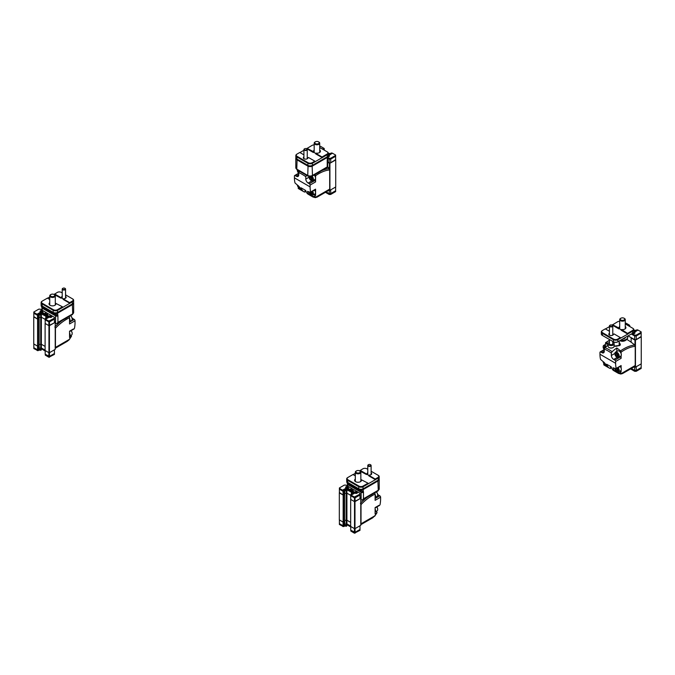<?xml version="1.0" encoding="UTF-8"?>
<svg xmlns="http://www.w3.org/2000/svg" width="675" height="675" viewBox="0 0 675 675"><rect width="100%" height="100%" fill="white"/><g stroke="black" fill="none" stroke-linecap="round" stroke-linejoin="round"><path stroke-width="1.01" d="M606.023 346.79A2.717 1.569 -120 0 0 605.053 345.929A2.717 1.569 -120 0 0 603.138 347.034A2.717 1.569 -120 0 0 604.268 349.709M604.901 346.891L603.897 347.473L604.479 346.646L605.5 347.245M603.897 347.473L604.336 348.604M606.386 346.494A3.046 1.755 -120 0 0 605.289 345.516A3.046 1.755 -120 0 0 603.771 345.364A3.046 1.755 -120 0 0 603.138 346.764A3.046 1.755 -120 0 0 603.138 346.899M608.057 344.79A3.046 1.755 -120 0 0 605.88 344.149L603.771 345.364M604.927 346.908L605.171 347.532A1.417 0.818 -120 0 1 605.07 346.992M616.444 352.544A2.717 1.569 -120 0 0 614.891 353.818A2.717 1.569 -120 0 0 616.807 357.142A2.717 1.569 -120 0 0 618.713 355.818A2.717 1.569 -120 0 0 616.444 352.544M615.667 354.518L616.047 353.481L617.186 353.886L617.946 355.328L617.566 356.375L616.427 355.97L615.667 354.518L616.764 353.734M616.925 357.202A3.046 1.755 -120 0 0 617.043 357.277A3.046 1.755 -120 0 0 617.448 357.472A3.046 1.755 -120 0 0 618.562 357.429A3.046 1.755 -120 0 0 618.941 354.721A3.046 1.755 -120 0 0 616.638 352.114A3.046 1.755 -120 0 0 615.516 352.156A3.046 1.755 -120 0 0 614.891 353.548A3.046 1.755 -120 0 0 614.891 353.692M618.562 357.429L620.679 356.206A3.046 1.755 -120 0 0 620.679 352.688A3.046 1.755 -120 0 0 617.633 350.933L615.516 352.156M617.448 355.379L617.87 355.531A1.417 0.818 -120 0 1 617.068 354.662L617.448 355.379L616.427 355.97M616.688 353.936L617.068 354.662A1.417 0.818 -120 0 1 616.823 353.751M620.738 318.33A2.767 1.603 0 0 0 620.528 318.44L620.528 318.44A2.767 1.603 0 0 0 619.709 319.579A2.767 1.603 0 0 0 622.485 321.173A2.767 1.603 0 0 0 625.252 319.579A2.767 1.603 0 0 0 624.442 318.44A2.767 1.603 0 0 0 624.223 318.33M620.528 318.44L620.916 318.22A2.219 1.282 180 0 1 624.046 318.22A2.219 1.282 180 0 1 624.046 320.026A2.219 1.282 180 0 1 620.916 320.026A2.219 1.282 180 0 1 620.916 318.22L620.528 318.44M627.733 337.39A5.265 3.038 180 0 1 627.742 337.559A5.265 3.038 180 0 1 627.404 338.639A5.265 3.038 180 0 1 620.367 340.343M627.472 336.243A5.265 3.038 180 0 1 627.742 337.213A5.265 3.038 180 0 1 620.798 340.09M620.468 373.925A1.105 0.861 -89 0 0 621.608 373.368A9.973 5.754 -60 0 1 619.616 372.752L617.819 372.887L614.09 370.33L613.018 367.748L615.634 368.719L616.208 368.39A26.958 15.567 120 0 1 615.634 363.293L599.965 354.248A26.958 15.567 120 0 0 600.539 359.345L602.708 361.26C604.977 363.082 606.125 364.584 606.167 365.757L606.083 365.858M617.819 372.887A11.078 6.396 120 0 0 618.519 373.41L620.806 374.026L622.595 373.545L621.608 373.368L635.217 365.512L635.217 346.317L634.618 345.026A39.867 23.018 -120 0 0 633.673 344.208L633.42 343.997A39.867 23.018 -120 0 0 626.788 339.415M619.616 372.752L621.118 371.891L619.852 371.157M619.852 356.687L620.333 356.965A1.105 0.641 60 0 1 621.118 358.315L621.118 355.733M621.118 353.666L621.118 352.131A40.466 23.363 -60 0 1 635.217 346.317M611.322 353.067L612.107 351.709A41.318 23.861 -120 0 0 605.053 347.633L604.268 349A40.213 23.22 60 0 1 611.322 353.067L611.322 355.489A3.324 1.915 -120 0 0 613.676 359.446L614.849 360.129A1.105 0.641 60 0 1 615.634 361.488L615.634 363.293M616.123 368.812L620.89 366.061A1.105 0.641 60 0 0 621.118 365.555L621.118 368.137M621.118 371.891L621.118 370.212M610.571 366.5L610.571 368.499A11.078 6.396 -60 0 1 609.196 368.027A11.078 6.396 -60 0 1 607.854 366.736L604.412 365.268A11.078 6.396 -60 0 1 603.72 364.745L603.948 363.707M599.965 354.248L599.965 352.434A1.105 0.641 60 0 1 600.193 351.928A1.105 0.641 60 0 1 600.75 351.987L601.923 352.662A3.324 1.915 -120 0 0 603.585 352.831A3.324 1.915 -120 0 0 604.268 351.456L604.268 349M609.449 340.208L605.602 342.63L605.45 344.393M614.891 353.43L611.322 355.489L614.891 353.43M612.107 351.709A42.491 24.528 -60 0 1 616.807 347.979L616.807 351.405M622.595 373.545L634.762 366.525A2.219 1.282 -120 0 0 635.217 365.512M607.854 366.736A26.958 15.567 -60 0 1 606.606 364.205L611.145 366.829A26.958 15.567 120 0 0 612.402 369.352A11.078 6.396 120 0 0 613.735 370.651L618.519 373.41M615.634 368.719L621.118 365.555M608.057 345.153A42.491 24.528 120 0 0 605.053 347.633M608.057 344.63A3.324 1.915 -120 0 0 607.357 344.098L606.184 343.423A1.105 0.641 60 0 1 605.551 342.672L605.998 342.579A41.538 23.979 -60 0 1 609.179 340.546A41.538 23.979 -60 0 1 609.449 340.394M605.551 342.672L605.998 342.579A42.542 24.562 60 0 1 608.175 343.313M616.807 347.979A42.55 24.57 60 0 1 620.519 350.907L621.118 352.131M634.618 345.026A41.538 23.979 120 0 0 620.519 350.907M603.138 361.53A2.717 1.569 -120 0 0 605.053 364.829A2.717 1.569 -120 0 0 606.049 365.082M604.032 362.289L605.441 363.994M605.171 364.897A3.046 1.755 -120 0 0 605.289 364.964A3.046 1.755 -120 0 0 606.108 365.251M614.891 368.288L614.891 368.288A2.717 1.569 -120 0 0 616.807 371.613A2.717 1.569 -120 0 0 618.671 370.988A2.717 1.569 -120 0 0 617.667 367.917M615.667 368.997L616.427 370.448L617.566 370.845L617.946 369.807L617.017 368.297M616.925 371.68A3.046 1.755 -120 0 0 617.043 371.756A3.046 1.755 -120 0 0 617.448 371.942A3.046 1.755 -120 0 0 618.562 371.9A3.046 1.755 -120 0 0 618.081 367.681M618.562 371.9L620.679 370.685A3.046 1.755 -120 0 0 620.198 366.466M616.722 368.466L617.87 370.01M617.448 369.858L616.427 370.448M616.832 368.407A1.417 0.818 -120 0 0 617.068 369.132A1.417 0.818 -120 0 0 617.878 370.001M610.065 325.232A1.662 0.962 -0 0 0 609.93 325.299L609.93 325.299A1.662 0.962 -0 0 0 609.449 325.974A1.662 0.962 -0 0 0 611.111 326.936A1.662 0.962 -0 0 0 612.773 325.974A1.662 0.962 -0 0 0 612.284 325.299A1.662 0.962 -0 0 0 612.149 325.232M609.93 325.299L610.166 325.164A1.333 0.768 180 0 1 612.048 325.164A1.333 0.768 180 0 1 612.048 326.244A1.333 0.768 180 0 1 610.166 326.244A1.333 0.768 180 0 1 610.166 325.164L609.93 325.299M613.136 347.549A2.717 1.569 180 0 1 613.027 347.617A2.717 1.569 180 0 1 609.188 347.617A2.717 1.569 180 0 1 609.078 347.549M612.773 342.326A3.046 1.755 180 0 1 614.157 343.794L614.157 346.241A3.046 1.755 180 0 1 613.263 347.482L613.263 347.482A3.046 1.755 180 0 1 608.951 347.482A3.046 1.755 180 0 1 608.057 346.241L608.057 343.794A3.046 1.755 180 0 1 608.951 342.554A3.046 1.755 180 0 1 609.449 342.326M614.157 343.794A3.046 1.755 180 0 1 611.111 345.558A3.046 1.755 180 0 1 608.057 343.794M612.833 342.343L613.592 341.896A2.877 1.662 0 0 0 617.667 341.896L617.979 341.719A3.324 1.915 180 0 1 613.28 341.719L602.311 335.382A3.324 1.915 180 0 1 601.341 334.032L601.341 331.948A3.324 1.915 0 0 0 602.311 333.307L613.28 339.635A3.324 1.915 0 0 0 617.979 339.635L620.646 338.099L620.333 337.559L617.667 339.095A2.877 1.662 180 0 1 613.592 339.095L602.623 332.758A2.877 1.662 180 0 1 602.623 330.413L605.289 328.868L609.449 331.273M602.311 335.382L602.623 332.758M633.842 329.687A3.324 1.915 0 0 0 632.872 328.328L632.551 328.151A2.877 1.662 180 0 1 632.551 330.497L627.539 333.399L627.851 333.939L632.872 331.045A3.324 1.915 0 0 0 633.842 329.687L633.842 331.771A3.324 1.915 180 0 1 632.872 333.121L632.551 333.307A2.877 1.662 0 0 0 632.559 333.307L617.667 341.896M619.709 326.455A3.434 1.983 0 0 0 619.186 328.177L619.557 328.497A2.995 1.73 0 0 0 620.376 329.375A2.995 1.73 0 0 0 621.219 329.721L621.194 330.261L627.851 334.108L620.646 338.099M619.557 328.328A2.995 1.73 180 0 1 619.498 327.991A2.995 1.73 180 0 1 619.709 327.341M625.252 327.333A2.995 1.73 180 0 1 625.48 327.991A2.995 1.73 180 0 1 624.746 329.122M609.668 335.23A1.882 1.088 180 0 1 609.255 334.555A1.882 1.088 180 0 1 609.449 334.083M613.018 334.783A1.882 1.088 0 0 0 613.027 334.724A1.882 1.088 0 0 0 612.773 334.176M620.333 337.559L613.997 333.897L612.942 334.868A1.882 1.088 180 0 1 612.613 335.23M632.551 333.307L632.551 330.497M602.623 330.413L602.311 330.59A3.324 1.915 0 0 0 601.341 331.948M605.433 328.953L609.449 326.641M612.031 325.148L617.515 321.815A2.877 1.662 180 0 1 619.709 321.334M625.252 326.455A3.434 1.983 0 0 1 624.915 329.029A3.434 1.983 0 0 1 621.54 329.535L627.539 333.399M632.872 328.328L625.252 323.933M612.495 324.709L619.186 328.177M609.449 333.273A2.329 1.342 0 0 0 609.491 335.146A2.329 1.342 0 0 0 612.782 335.146A2.329 1.342 0 0 0 613.465 334.209M619.557 328.497L618.848 328.902L618.848 328.379M618.848 328.902L612.183 325.055M634.036 344.512A1.991 1.148 -120 0 0 633.26 343.794A1.991 1.148 -120 0 0 633.057 343.693M641.174 336.471L635.453 340.132L635.453 367.183L634.981 366.331M635.453 340.132L634.981 340.132L634.981 345.482M635.453 367.183L641.25 363.833L641.25 336.783M633.774 332.159L633.774 332.235A1.443 0.835 0 0 1 634.323 332.37L637.959 330.041L641.174 331.898L641.174 333.121L636.238 335.973L634.669 335.973L631.302 334.024L634.669 335.973L634.669 339.677L628.087 335.88L631.142 337.643L631.142 342.217M631.142 337.913L634.981 340.132M634.306 366.787L634.981 367.183M636.238 371.301L634.669 371.301L634.669 370.44L631.327 368.508L634.669 370.44L636.238 370.44L641.174 367.588L641.174 363.876L636.238 366.727L636.238 371.301L641.174 368.449L641.174 367.588L636.238 370.44L634.669 370.44L634.669 366.998M634.669 371.301L630.585 368.938M636.238 339.677L636.238 335.112L634.669 335.112L634.669 335.973L636.238 335.973L641.174 333.121L641.174 336.833L636.238 339.677L634.669 339.677M629.809 326.565L629.809 325.747L629.1 326.16M632.424 333.382A1.443 0.835 0 0 0 634.534 333.416A1.443 0.835 0 0 0 634.956 332.826A1.443 0.835 0 0 0 634.323 332.142M632.045 333.593L634.669 335.112M641.174 332.26L636.238 335.112M633.842 330.328L634.576 330.353A1.105 0.641 0 0 1 635.842 330.413L636.862 329.822L637.765 330.159M633.808 332.032L635.057 331.315L634.584 330.902L637.571 329.864M633.842 331.56L634.281 331.307A1.105 0.641 0 0 1 634.028 330.902A1.105 0.641 0 0 1 634.188 330.581L633.842 330.379M628.712 325.932L629.809 325.747M625.252 323.359L626.13 323.215L629.345 325.072L628.282 325.679M628.476 325.797L629.345 325.072M634.61 330.995L635.487 330.657M633.774 332.235L635.057 331.315M635.842 331.045L637.571 330.041M633.707 332.311A1.443 0.903 -64.5 0 1 633.935 332.319A1.274 0.793 64.5 0 1 634.196 332.463A1.443 0.759 124.2 0 0 633.842 332.513A1.434 0.894 64.5 0 1 634.196 332.885A1.308 0.683 124.2 0 0 633.935 333.02A1.443 0.759 -124.2 0 0 633.555 332.665A1.443 0.759 124.2 0 0 633.167 333.003A1.333 0.7 -124.2 0 0 633.116 332.961M70.883 335.382L71.052 336.656L69.55 337.517L69.55 331.189L73.465 328.927M71.28 335.618L71.052 336.656A9.973 5.754 -60 0 1 69.061 339.567L69.112 339.846M54.852 326.936L55.451 328.227L55.451 347.423L69.061 339.567L67.078 341.457M55.451 328.227A40.466 23.363 -60 0 1 69.55 317.765L69.55 323.949L75.035 320.785L75.035 322.591A26.958 15.567 -60 0 1 74.461 328.354M75.035 320.785A1.105 0.641 -120 0 0 74.25 319.427L73.077 318.743A3.324 1.915 60 0 1 72.014 317.841M71.018 316.136A3.324 1.915 60 0 1 70.824 315.503M55.451 347.423A2.219 1.282 60 0 1 55.215 348.241M62.37 320.38A41.538 23.979 120 0 0 55.215 326.565M69.55 317.765L69.407 317.149A1.105 0.641 -120 0 0 69.457 317.123L69.002 316.516M70.504 315.689A2.717 1.569 60 0 1 72.183 318.862A2.717 1.569 60 0 1 72.183 318.988M70.47 315.706A3.046 1.755 60 0 1 72.183 319.132A3.046 1.755 60 0 1 71.558 320.524L69.55 321.68A3.046 1.755 60 0 0 69.55 318.431M60.21 321.064C64.614 319.359 67.972 317.427 70.284 315.25M56.742 323.629L72.343 314.626A1.662 0.962 -120 0 0 72.689 313.858L57.923 322.388L56.742 323.629L55.215 323.544M41.2 305.049A3.324 1.915 -0 0 0 41.158 305.362A3.324 1.915 -0 0 0 42.137 306.712L53.097 313.048A3.324 1.915 -0 0 0 57.805 313.048L72.689 304.45A3.324 1.915 -0 0 0 73.659 303.1A3.324 1.915 -0 0 0 73.583 302.678M53.713 314.272L55.51 315.453A1.662 1.207 -18.3 0 0 57.805 315.073L53.097 313.436A1.662 0.962 120 0 0 53.443 314.196A1.662 0.962 120 0 0 53.713 314.272M41.791 307.37A1.662 1.207 -18.3 0 0 42.188 307.766L42.744 307.943A1.662 0.962 -60 0 1 42.474 307.868L55.51 315.453A1.831 1.055 -60 0 1 55.569 315.875L55.569 323.747M53.409 312.517L53.097 313.436L42.137 307.108L41.158 305.994L42.474 307.868A1.662 0.962 -60 0 1 42.137 307.108L42.441 306.188M72.622 303.75A2.877 1.662 180 0 1 72.377 303.91L57.485 312.508A2.877 1.662 180 0 1 55.426 312.989M71.078 330.683A2.717 1.569 60 0 1 72.183 333.332A2.717 1.569 60 0 1 72.183 333.458M71.018 330.716A3.046 1.755 60 0 1 72.183 333.602A3.046 1.755 60 0 1 71.558 335.002L69.55 336.158A3.046 1.755 60 0 0 69.55 332.91M73.626 300.291A3.324 1.915 -0 0 0 72.655 298.932L72.335 298.755A2.877 1.662 180 0 1 72.335 301.109L69.677 302.645L69.989 303.185L72.655 301.649A3.324 1.915 -0 0 0 73.626 300.291L73.626 302.375A3.324 1.915 180 0 1 72.655 303.733L72.335 303.91A2.877 1.662 0 0 0 72.343 303.91L57.763 312.323A3.324 1.915 180 0 1 53.063 312.323L42.095 305.994A3.324 1.915 180 0 1 41.124 304.636L41.124 302.552A3.324 1.915 -0 0 0 42.095 303.91L53.063 310.247A3.324 1.915 -0 0 0 57.763 310.247L62.783 307.353L62.463 306.804L57.451 309.698A2.877 1.662 180 0 1 53.376 309.698L42.407 303.37A2.877 1.662 180 0 1 42.407 301.016L47.427 298.122L49.748 299.464M53.376 312.508L53.376 312.508A2.877 1.662 0 0 0 57.451 312.508L57.451 309.698M42.095 305.994L42.407 303.37M49.748 302.687A3.434 1.983 -0 0 0 50.051 305.294A3.434 1.983 -0 0 0 54.903 305.294A3.434 1.983 -0 0 0 55.78 303.337L55.409 304.079A2.995 1.73 -0 0 0 55.291 303.826M55.409 303.91A2.995 1.73 180 0 1 55.468 304.248A2.995 1.73 180 0 1 54.742 305.378M50.22 305.378A2.995 1.73 180 0 1 49.486 304.248A2.995 1.73 180 0 1 49.748 303.548M65.551 297.253A1.882 1.088 180 0 1 65.711 297.683A1.882 1.088 180 0 1 65.298 298.367M54.051 294.46L60.969 298.148L60.969 297.616L62.024 297.54A1.882 1.088 -0 0 0 61.94 297.852A1.882 1.088 -0 0 0 63.425 298.915M72.335 303.91L72.335 301.109M72.655 298.932L65.551 294.84M47.571 298.207L49.748 296.949M54.321 294.308L57.299 292.418A2.877 1.662 180 0 1 61.366 292.418L62.227 292.916M69.989 303.185L62.783 307.353M65.551 296.426A2.329 1.342 -0 0 1 65.475 298.274A2.329 1.342 -0 0 1 63.855 298.662L63.315 299.506L69.989 303.353M42.407 301.016L42.095 301.193A3.324 1.915 -0 0 0 41.124 302.552M54.633 293.962L60.969 297.616M62.463 306.804L55.78 303.337M62.024 297.54L60.969 298.148M62.227 296.342A2.329 1.342 -0 0 0 61.501 297.312M63.315 298.974L69.677 302.645M33.75 316.896L33.75 343.938L37.589 346.157L37.589 319.106L33.826 316.575M48.946 325.671L49.418 325.671L49.418 352.713L48.946 352.713L48.946 325.671L45.107 323.452L45.107 350.502L48.946 352.713M54.43 321.595L55.215 322.051L55.215 349.372L49.418 352.713M37.589 319.106L38.062 319.106L38.062 346.157L37.589 346.157M40.719 344.621A1.105 0.641 -0 0 0 39.158 344.528A1.105 0.641 180 0 1 40.719 344.621L40.719 317.571A1.105 0.641 -0 0 0 39.158 317.486A1.105 0.641 180 0 1 40.719 317.571L41.352 317.208L45.191 319.427L41.352 317.208L41.352 344.258L45.107 346.427L41.352 344.258L40.719 344.621L41.352 344.258L41.352 347.971L45.107 350.139L41.352 347.971L40.719 348.334L40.719 344.621M38.062 346.157L39.158 345.524L39.158 318.473L38.062 319.106M49.418 325.671L55.215 322.321M39.158 348.241A1.105 0.641 180 0 1 40.719 348.334L41.352 347.971L41.352 348.781L45.191 351M39.158 349.228L37.513 349.819L38.138 349.819L38.138 350.637L39.158 350.047L39.158 345.524L38.138 346.115L38.138 349.819L39.158 349.228A1.105 0.641 -0 0 0 40.424 349.287L40.812 349.059A1.105 0.641 -0 0 0 40.973 348.739A1.105 0.641 -0 0 0 40.719 348.334M38.138 350.637L33.826 347.692L33.826 348.553L37.235 350.3M37.513 349.819L37.513 346.115L33.826 343.988L33.826 347.692L37.513 349.819M45.267 355.118L48.87 357.244L48.87 356.383L49.494 356.383L49.494 352.671L54.43 349.819L54.43 353.531L49.494 356.383L45.191 354.257L45.428 355.025M48.87 356.383L48.87 352.671L45.191 350.544L45.191 354.257L48.87 356.383M37.513 350.637L37.041 350.409M39.158 350.047A1.105 0.641 -0 0 0 40.424 350.106L41.209 350.106L41.209 349.287M49.494 357.244L49.494 356.383L54.43 353.531L54.43 354.392L48.87 357.244M40.812 350.325L40.812 349.515M40.424 350.106L40.424 349.287M45.689 314.483L46.6 314.483L45.689 314.483M39.158 314.761L37.513 315.352L39.158 313.951L39.158 318.473L38.138 319.064L38.138 315.352L39.158 314.761A1.105 0.641 -0 0 0 40.424 314.82L41.209 314.82L41.209 314.01L40.812 315.048M40.719 314.989L40.719 317.571L41.352 317.208L41.352 313.504L47.436 317.014L40.973 313.723L41.352 312.685L40.719 313.048A1.105 0.641 -0 0 1 40.973 313.453L40.973 313.867M38.138 314.542L37.513 314.542L37.513 315.352L33.826 313.225L33.826 312.01L38.762 309.158L40.331 309.158L46.271 312.584L44.55 313.58L42.128 312.188A1.443 0.835 -0 0 0 42.93 311.437A1.443 0.835 -0 0 0 42.044 310.669A1.443 0.835 -0 0 0 40.466 310.854A1.443 0.835 -0 0 0 40.044 311.437A1.443 0.835 -0 0 0 40.677 312.128L40.677 312.356A1.443 0.835 -0 0 0 40.981 312.449M33.826 316.938L33.826 313.225L37.513 315.352L37.513 319.064L33.826 316.938M46.541 317.706L47.461 317.393L46.516 317.613L46.988 318.203L45.267 319.199L48.87 321.055L48.87 325.62L54.43 322.777L54.43 319.064L48.87 321.916L45.191 319.79L45.191 318.608L46.212 318.018A1.105 0.641 180 0 1 45.959 317.613A1.105 0.641 180 0 1 46.111 317.292L46.508 317.064A1.105 0.641 180 0 1 47.773 317.123L48.398 316.761L41.352 312.685M49.494 325.62L49.494 321.916L54.43 319.064L54.43 318.203L48.87 321.055M48.87 325.62L45.191 323.494L45.191 319.79L48.87 321.916L49.494 321.916L49.494 321.055M37.513 319.064L38.138 319.064M37.513 314.542L40.416 313.453L39.943 313.048L41.226 312.306A1.443 0.835 -0 0 0 41.496 312.314L49.039 316.676A1.443 0.835 180 0 0 49.064 316.828L47.461 317.393M45.638 313.875L46.862 314.17L45.638 313.875M45.655 319.199L49.292 317.098A1.443 0.835 -0 0 0 50.912 317.427A1.443 0.835 -0 0 0 51.924 316.634A1.443 0.835 -0 0 0 51.03 315.858A1.443 0.835 -0 0 0 49.461 316.043A1.443 0.835 -0 0 0 49.191 316.263L46.769 314.862L48.49 313.875L54.43 317.301L54.43 318.203M46.769 314.862L49.191 316.491A1.443 0.835 -0 0 0 49.047 316.769M37.429 314.499L33.826 312.373M37.041 314.221L40.677 312.128M39.158 313.951A1.105 0.641 -0 0 0 40.424 314.01L40.812 314.229M40.973 313.453A1.105 0.641 -0 0 1 40.812 313.782L41.209 314.01M46.988 318.026L45.191 318.971M40.424 314.01L40.424 314.82M48.296 313.985L46.271 312.584M45.959 318.018L45.723 317.064M46.271 312.812L44.55 313.58M42.128 312.415L44.55 313.808M49.064 317.005L47.773 317.571M40.39 313.546L39.943 313.048M40.677 312.356L37.041 314.449M50.996 316.769A1.308 0.683 124.2 0 0 50.811 316.887A1.434 0.751 -124.2 0 0 50.431 316.533A1.443 0.759 124.2 0 0 50.051 316.913A1.274 0.667 -124.2 0 0 49.79 316.761A1.443 0.903 -64.5 0 1 50.144 316.373A1.434 0.751 -124.2 0 0 49.79 316.297A1.299 0.81 -64.5 0 1 50.051 316.128A1.443 0.903 64.5 0 1 50.431 316.187A1.443 0.903 -64.5 0 1 50.811 316.111A1.333 0.835 64.5 0 1 51.081 316.263A1.443 0.759 124.2 0 0 50.718 316.356A1.443 0.903 64.5 0 1 51.081 316.718A1.308 0.683 124.2 0 0 50.996 316.769M42.01 311.588A1.299 0.683 124.2 0 0 41.833 311.707A1.434 0.751 -124.2 0 0 41.445 311.344A1.443 0.759 124.2 0 0 41.065 311.723A1.274 0.667 -124.2 0 0 40.804 311.572A1.443 0.903 -64.5 0 1 41.158 311.183A1.434 0.751 -124.2 0 0 40.804 311.108A1.308 0.818 -64.5 0 1 41.065 310.939A1.443 0.903 64.5 0 1 41.445 310.998A1.443 0.903 -64.5 0 1 41.833 310.922A1.333 0.835 64.5 0 1 42.095 311.074A1.443 0.759 124.2 0 0 41.732 311.167A1.443 0.903 64.5 0 1 42.095 311.538A1.299 0.683 124.2 0 0 42.01 311.588M62.851 288.335A1.662 0.962 -0 0 0 62.716 288.402A1.662 0.962 -0 0 0 62.227 289.077A1.662 0.962 -0 0 0 63.256 289.963A1.662 0.962 -0 0 0 65.07 289.752A1.662 0.962 -0 0 0 65.551 289.077A1.662 0.962 -0 0 0 65.07 288.402A1.662 0.962 -0 0 0 64.935 288.335M64.834 289.347A1.333 0.768 180 0 1 62.952 289.347A1.333 0.768 180 0 1 62.952 288.267A1.333 0.768 180 0 1 64.834 288.267A1.333 0.768 180 0 1 64.834 289.347M50.777 294.595A2.767 1.603 -0 0 0 50.558 294.705A2.767 1.603 -0 0 0 49.748 295.836A2.767 1.603 -0 0 0 51.46 297.321A2.767 1.603 -0 0 0 54.473 296.966A2.767 1.603 -0 0 0 55.291 295.836A2.767 1.603 -0 0 0 54.473 294.705A2.767 1.603 -0 0 0 54.262 294.595M54.084 296.291A2.219 1.282 180 0 1 50.954 296.291A2.219 1.282 180 0 1 50.954 294.486A2.219 1.282 180 0 1 54.084 294.486A2.219 1.282 180 0 1 54.084 296.291M314.93 197.53A1.105 0.861 -89 0 0 316.077 196.965A9.973 5.754 -60 0 1 314.086 196.349L312.28 196.493L308.551 193.928L307.479 191.354L310.103 192.324L310.669 191.995A26.958 15.567 120 0 1 310.103 186.891L294.427 177.846A26.958 15.567 120 0 0 295 182.942L297.177 184.857C299.438 186.688 300.594 188.19 300.637 189.363L300.552 189.464M312.28 196.493A11.078 6.396 120 0 0 312.981 197.007L315.276 197.623L317.064 197.151L316.077 196.965L329.687 189.11L329.687 169.914L329.088 168.623A41.538 23.979 120 0 0 321.578 170.741M314.086 196.349L315.579 195.488L313.926 194.535M313.926 180.056L314.795 180.562A1.105 0.641 60 0 1 315.579 181.921L315.579 175.736A40.466 23.363 -60 0 1 329.687 169.914M299.523 171.239L298.738 172.597A40.213 23.22 60 0 1 305.792 176.673L305.792 179.086A3.324 1.915 -120 0 0 308.137 183.052L309.31 183.727A1.105 0.641 60 0 1 310.095 185.085L310.095 186.899M310.593 192.417L315.352 189.667A1.105 0.641 60 0 0 315.579 189.16L315.579 195.488M305.032 190.097L305.032 192.097A11.078 6.396 -60 0 1 303.657 191.624A11.078 6.396 -60 0 1 302.324 190.333L298.882 188.865A11.078 6.396 -60 0 1 298.181 188.35L298.418 187.304M294.427 177.846L294.427 176.04A1.105 0.641 60 0 1 294.654 175.534A1.105 0.641 60 0 1 295.211 175.584L296.384 176.268A3.324 1.915 -120 0 0 298.046 176.428A3.324 1.915 -120 0 0 298.73 175.053L298.738 172.597M305.792 176.673L306.568 175.306M309.108 177.171L305.792 179.086L309.108 177.179M317.064 197.151L329.223 190.122A2.219 1.282 -120 0 0 329.687 189.11M302.324 190.333A26.958 15.567 -60 0 1 301.067 187.81L305.615 190.434A26.958 15.567 120 0 0 306.863 192.957A11.078 6.396 120 0 0 308.205 194.248L312.981 197.007M310.103 192.324L315.579 189.16M327.89 167.594A39.867 23.018 -120 0 0 327.4 167.197M314.989 174.504L315.579 175.736M297.371 170.024A2.717 1.569 -120 0 0 297.354 170.328A2.717 1.569 -120 0 0 298.738 173.256M298.114 170.767L298.772 172.302M309.158 176.614A2.717 1.569 -120 0 0 309.108 177.112A2.717 1.569 -120 0 0 311.023 180.436A2.717 1.569 -120 0 0 312.922 179.66A2.717 1.569 -120 0 0 311.614 176.445M309.884 177.812L310.264 176.766L311.403 177.171L312.162 178.622L311.782 179.668L310.643 179.263L309.884 177.812L310.981 177.027M311.141 180.495A3.046 1.755 -120 0 0 311.259 180.571A3.046 1.755 -120 0 0 311.664 180.757A3.046 1.755 -120 0 0 312.778 180.723A3.046 1.755 -120 0 0 312.061 176.234M312.778 180.723L314.896 179.499A3.046 1.755 -120 0 0 314.179 175.019M311.664 178.672L312.086 178.824A1.417 0.818 -120 0 1 311.285 177.947L311.664 178.672L310.643 179.263M310.905 177.23L311.285 177.947A1.417 0.818 -120 0 1 311.04 177.044M327.704 166.244A1.662 0.962 180 0 1 327.215 166.928A1.662 0.962 60 0 1 326.869 167.687A1.662 1.662 0 0 0 327.704 166.244L327.772 159.182A1.662 0.624 13.5 0 0 327.78 159.157M312.5 175.416C316.913 173.72 320.271 171.779 322.574 169.602M295.886 157.942A3.324 1.915 0 0 0 295.802 158.355A3.324 1.915 0 0 0 296.781 159.713L307.749 166.042A3.324 1.915 0 0 0 312.449 166.042L327.333 157.452A3.324 1.915 0 0 0 328.303 156.094A3.324 1.915 0 0 0 328.261 155.782M327.029 156.921L327.333 159.477A1.662 0.624 13.5 0 0 327.772 159.182L328.303 156.76L327.333 159.477A3.493 2.017 120 0 0 327.215 160.414A1.662 0.962 0 0 0 327.704 159.73M310.112 165.991A2.877 1.662 180 0 1 308.062 165.502L297.093 159.165A2.877 1.662 180 0 1 296.84 159.005L296.814 158.988A3.324 1.915 180 0 1 295.844 157.629L295.844 155.545A3.324 1.915 0 0 0 296.814 156.904L307.783 163.24A3.324 1.915 0 0 0 312.483 163.24L315.149 161.705L314.837 161.156L312.171 162.692A2.877 1.662 180 0 1 308.095 162.692L297.127 156.364A2.877 1.662 180 0 1 297.127 154.01L299.793 152.474L303.91 154.853M297.354 184.967A2.717 1.569 -120 0 0 299.27 188.123A2.717 1.569 -120 0 0 300.358 188.359M298.291 185.701L299.717 187.321M299.388 188.19A3.046 1.755 -120 0 0 299.506 188.257A3.046 1.755 -120 0 0 300.451 188.553M309.108 191.751A2.717 1.569 -120 0 0 311.023 194.906A2.717 1.569 -120 0 0 312.854 194.417A2.717 1.569 -120 0 0 312.128 191.523M311.521 191.877L312.162 193.101L311.782 194.138L310.643 193.733L309.884 192.291M311.141 194.974A3.046 1.755 -120 0 0 311.259 195.041A3.046 1.755 -120 0 0 311.664 195.235A3.046 1.755 -120 0 0 312.778 195.193A3.046 1.755 -120 0 0 312.533 191.287M312.778 195.193L314.896 193.978A3.046 1.755 -120 0 0 314.651 190.072M311.664 193.151L312.086 193.303A1.417 0.818 -120 0 1 311.285 192.426L311.664 193.151L310.643 193.733M308.095 165.502L308.095 165.502A2.877 1.662 0 0 0 312.171 165.502L312.483 165.316A3.324 1.915 180 0 1 307.783 165.316L296.814 158.988L297.127 156.364M328.345 153.284A3.324 1.915 0 0 0 327.367 151.934L327.054 151.748A2.877 1.662 180 0 1 327.054 154.102L322.043 156.997L322.355 157.537L327.367 154.643A3.324 1.915 0 0 0 328.345 153.284L328.345 155.368A3.324 1.915 180 0 1 327.367 156.727L327.054 156.904A2.877 1.662 0 0 0 327.063 156.904M314.179 150.086A3.434 1.983 0 0 0 313.689 151.782L314.052 152.094A2.995 1.73 0 0 0 314.871 152.98A2.995 1.73 0 0 0 315.714 153.326M314.052 151.934A2.995 1.73 180 0 1 313.993 151.588A2.995 1.73 180 0 1 314.179 150.998M319.714 150.888A2.995 1.73 180 0 1 319.975 151.588A2.995 1.73 180 0 1 319.25 152.719M304.172 158.836A1.882 1.088 180 0 1 303.758 158.161A1.882 1.088 180 0 1 303.91 157.722M307.522 158.38A1.882 1.088 0 0 0 307.522 158.321A1.882 1.088 0 0 0 307.235 157.748M314.837 161.156L308.5 157.503L307.446 158.473A1.882 1.088 180 0 1 307.108 158.836M327.054 154.102L327.367 156.727L312.171 165.502M297.127 154.01L296.814 154.195A3.324 1.915 0 0 0 295.844 155.545M322.355 157.537L315.149 161.705M299.936 152.558L303.91 150.263M304.526 148.829A1.662 0.962 0 0 0 304.4 148.897L304.636 148.762A1.333 0.768 180 0 1 306.509 148.762L312.01 145.42A2.877 1.662 180 0 1 314.179 144.931M319.714 150.027A3.434 1.983 0 0 1 319.418 152.634A3.434 1.983 0 0 1 316.043 153.132L315.698 153.866L322.355 157.705M327.367 151.934L319.714 147.513M315.698 153.335L322.043 156.997M306.998 148.314L313.689 151.782M303.91 156.895A2.329 1.342 0 0 0 303.995 158.743A2.329 1.342 0 0 0 307.285 158.743A2.329 1.342 0 0 0 307.969 157.807M314.052 152.094L313.343 152.508L313.343 151.976M313.343 152.508L306.686 148.66M328.961 168.514A1.991 1.148 -120 0 0 327.721 166.944A1.991 1.148 -120 0 0 327.577 166.877M335.635 159.621L329.915 163.282L329.915 190.333L329.451 189.928M329.915 163.282L329.451 163.282L329.451 169.088M329.915 190.333L335.72 186.983L335.72 159.933M327.704 162.278L329.451 163.282M330.699 194.451L329.138 194.451L329.138 193.59L330.699 193.59L335.635 190.738L335.635 187.034L330.699 189.877L330.699 194.451L335.635 191.599L335.635 190.738L330.699 193.59L329.138 193.59L326.177 191.886L329.138 193.59L329.451 190.333M329.138 194.451L325.434 192.316M328.345 155.402A1.443 0.835 0 0 1 328.793 155.52L332.429 153.2L335.635 155.056L335.635 156.271L330.699 159.123L329.138 159.123L329.138 162.835L330.699 162.835L330.699 158.262L329.138 158.262L329.138 159.123L330.699 159.123L335.635 156.271L335.635 159.983L330.699 162.835M327.704 162.008L329.138 162.835M327.983 158.456L329.138 159.123L327.983 158.456M322.81 149.293L324.202 148.492L324.278 150.145M328.303 156.794A1.443 0.835 0 0 0 328.995 156.566A1.443 0.835 0 0 0 329.417 155.984A1.443 0.835 0 0 0 328.793 155.292M328.185 157.714L329.138 158.262M335.635 155.41L330.699 158.262M328.345 153.461L329.046 153.503A1.105 0.641 0 0 1 330.303 153.562L331.332 152.972L332.227 153.309M328.345 155.149L329.527 154.465L329.054 154.06L332.032 153.014M328.345 154.693L328.75 154.465A1.105 0.641 0 0 1 328.497 154.06A1.105 0.641 0 0 1 328.649 153.731L328.345 153.554M324.278 148.897L323.257 149.487A1.105 0.641 180 0 1 323.426 149.656M319.714 146.509L320.591 146.365L323.806 148.222L322.372 149.048M322.574 149.158L323.806 148.222M329.071 154.145L329.957 153.807M328.345 155.326L329.527 154.465M330.311 154.195L332.032 153.2M329.316 156.296A1.443 1.443 0 0 0 328.337 155.444A1.443 0.903 -64.5 0 1 328.396 155.469A1.274 0.793 64.5 0 1 328.657 155.621A1.443 0.759 124.2 0 0 328.303 155.663A1.434 0.894 64.5 0 1 328.666 156.035A1.308 0.683 124.2 0 0 328.396 156.17A1.443 0.759 -124.2 0 0 328.303 156.068M306.745 148.897L306.509 148.762A1.333 0.768 180 0 1 306.509 149.85A1.333 0.768 180 0 1 304.636 149.85A1.333 0.768 180 0 1 304.636 148.762L304.4 148.897A1.662 0.962 0 0 0 303.91 149.58A1.662 0.962 0 0 0 305.573 150.533A1.662 0.962 0 0 0 307.235 149.58A1.662 0.962 0 0 0 306.745 148.897A1.662 0.962 0 0 0 306.619 148.829M315.208 141.936A2.767 1.603 0 0 0 314.989 142.045L314.989 142.045A2.767 1.603 0 0 0 314.179 143.176A2.767 1.603 0 0 0 316.946 144.779A2.767 1.603 0 0 0 319.714 143.176A2.767 1.603 0 0 0 318.904 142.045A2.767 1.603 0 0 0 318.693 141.936M314.989 142.045L315.385 141.818A2.219 1.282 180 0 1 318.516 141.818A2.219 1.282 180 0 1 318.516 143.632A2.219 1.282 180 0 1 315.385 143.632A2.219 1.282 180 0 1 315.377 141.818A2.219 1.282 180 0 1 315.385 141.818L314.989 142.045M375.975 511.507L376.844 512.004L376.608 513.051L375.114 513.911L375.114 507.583L379.029 505.322M376.844 512.004L376.608 513.051A9.973 5.754 -60 0 1 374.617 515.962L372.642 517.852M360.416 503.331L361.015 504.622L361.015 523.817L374.617 515.962L372.735 517.801L360.779 524.703M361.015 504.622A40.466 23.363 -60 0 1 375.114 494.159L375.114 500.344L380.599 497.18L380.599 498.985A26.958 15.567 -60 0 1 380.025 504.748M380.599 497.18A1.105 0.641 -120 0 0 379.814 495.821L378.641 495.138A3.324 1.915 60 0 1 377.637 494.303M361.015 523.817A2.219 1.282 60 0 1 360.779 524.635M367.926 496.775A41.538 23.979 120 0 0 360.779 502.959M375.114 494.159L374.971 493.543A1.105 0.641 -120 0 0 375.013 493.518L374.566 492.91M376.372 491.898A2.717 1.569 60 0 1 377.671 494.75A2.717 1.569 60 0 1 377.671 494.876M376.321 491.932A3.046 1.755 60 0 1 377.671 495.02A3.046 1.755 60 0 1 377.047 496.412L375.114 497.526A3.046 1.755 60 0 0 375.114 494.471M365.766 497.458C370.178 495.754 373.537 493.822 375.84 491.645M362.306 500.023L377.907 491.02A1.662 0.962 -120 0 0 378.245 490.252L363.479 498.783L362.306 500.023L360.779 499.939M346.764 481.444A3.324 1.915 -0 0 0 346.722 481.756A3.324 1.915 -0 0 0 347.692 483.106L358.661 489.443A3.324 1.915 -0 0 0 363.361 489.443L378.245 480.845A3.324 1.915 -0 0 0 379.223 479.495A3.324 1.915 -0 0 0 379.139 479.073M359.277 490.666L361.066 491.847A1.662 1.207 -18.3 0 0 363.361 491.468L358.661 489.831A1.662 0.962 120 0 0 359.007 490.59A1.662 0.962 120 0 0 359.277 490.666M347.355 483.764A1.662 1.207 -18.3 0 0 347.752 484.161L348.308 484.338A1.662 0.962 -60 0 1 348.038 484.262L361.066 491.847A1.831 1.055 -60 0 1 361.133 492.269L361.133 500.141M346.722 481.756L348.038 484.262A1.662 0.962 -60 0 1 347.692 483.494C346.503 482.161 346.503 481.798 347.692 482.423M378.186 480.136A2.877 1.662 180 0 1 377.933 480.305L363.049 488.903A2.877 1.662 180 0 1 360.99 489.383M376.861 506.942A2.717 1.569 60 0 1 377.671 509.22A2.717 1.569 60 0 1 377.671 509.355M376.793 506.984A3.046 1.755 60 0 1 377.671 509.498A3.046 1.755 60 0 1 377.047 510.891L375.114 512.004A3.046 1.755 60 0 0 375.114 508.95M377.907 491.02L379.223 488.903A3.324 1.915 180 0 1 378.245 490.252L377.899 480.305A2.877 1.662 0 0 0 377.907 480.305L363.327 488.717A3.324 1.915 180 0 1 358.627 488.717L347.659 482.389A3.324 1.915 180 0 1 346.688 481.03L346.688 478.946A3.324 1.915 -0 0 0 347.659 480.305L358.627 486.641A3.324 1.915 -0 0 0 363.327 486.641L368.339 483.739L368.027 483.199L363.015 486.093A2.877 1.662 180 0 1 358.94 486.093L347.971 479.765A2.877 1.662 180 0 1 347.971 477.411L352.983 474.517L355.312 475.858M358.94 488.903L358.94 488.903A2.877 1.662 0 0 0 363.015 488.903L363.015 486.093M347.659 482.389L347.971 479.765M355.312 479.081A3.434 1.983 -0 0 0 355.607 481.68A3.434 1.983 -0 0 0 360.467 481.68A3.434 1.983 -0 0 0 361.336 479.731L360.973 480.473A2.995 1.73 -0 0 0 360.847 480.22M360.973 480.305A2.995 1.73 180 0 1 361.032 480.642A2.995 1.73 180 0 1 360.298 481.773M355.776 481.773A2.995 1.73 180 0 1 355.05 480.642A2.995 1.73 180 0 1 355.312 479.942M371.115 473.648A1.882 1.088 180 0 1 371.267 474.078A1.882 1.088 180 0 1 370.862 474.753M359.615 470.855L366.525 474.542L366.525 474.01L367.588 473.926A1.882 1.088 -0 0 0 367.504 474.247A1.882 1.088 -0 0 0 368.98 475.31M379.19 476.685L379.19 478.769A3.324 1.915 180 0 1 378.211 480.127L378.211 478.043A3.324 1.915 -0 0 0 379.19 476.685A3.324 1.915 -0 0 0 378.211 475.327L377.899 475.149A2.877 1.662 180 0 1 377.899 477.503L375.233 479.039L375.545 479.579L378.211 478.043L377.899 477.503M353.126 474.601L355.312 473.344M359.876 470.703L362.855 468.813A2.877 1.662 180 0 1 366.93 468.813L367.791 469.311M375.545 479.579L368.339 483.739M371.115 472.821A2.329 1.342 -0 0 1 371.031 474.668A2.329 1.342 -0 0 1 369.411 475.057L368.879 475.9L375.545 479.748M347.971 477.411L347.659 477.588A3.324 1.915 -0 0 0 346.688 478.946M371.115 471.234L378.211 475.327M360.197 470.357L366.525 474.01M368.027 483.199L361.336 479.731M367.588 473.926L366.525 474.542M367.791 472.736A2.329 1.342 -0 0 0 367.057 473.707M368.879 475.369L375.233 479.039M339.314 492.834L339.314 519.885L343.153 522.096L343.153 495.053L339.39 492.514M354.51 501.609L354.983 501.609L354.983 528.66L354.51 528.66L354.51 501.609L350.671 499.39L350.671 526.441L354.51 528.66M359.994 497.534L360.779 497.99L360.779 525.31L354.983 528.66M343.153 495.053L343.617 495.053L343.617 522.096L343.153 522.096M346.283 520.56A1.105 0.641 -0 0 0 344.723 520.476A1.105 0.641 180 0 1 346.283 520.56L346.283 493.518A1.105 0.641 -0 0 0 344.723 493.425A1.105 0.641 180 0 1 346.283 493.518L346.908 493.147L350.747 495.366L346.908 493.147L346.908 520.197L350.671 522.374L346.908 520.197L346.283 520.56L346.908 520.197L346.908 523.91L350.671 526.078L346.908 523.91L346.283 524.273L346.283 520.56M343.617 522.096L344.723 521.463L344.723 494.412L343.617 495.053M354.983 501.609L360.779 498.26M344.723 524.18A1.105 0.641 180 0 1 346.283 524.273L346.908 523.91L346.908 524.72L350.747 526.939M344.723 525.175L343.069 525.766L343.702 525.766L343.702 526.576L344.723 525.985L344.723 521.463L343.702 522.053L343.702 525.766L344.723 525.175A1.105 0.641 -0 0 0 345.988 525.226L346.376 525.007A1.105 0.641 -0 0 0 346.528 524.678A1.105 0.641 -0 0 0 346.283 524.273M343.702 526.576L339.39 523.64L339.39 524.5L342.799 526.238M343.069 525.766L343.069 522.053L339.39 519.927L339.39 523.64L343.069 525.766M350.831 531.056L354.434 533.183L354.434 532.322L355.058 532.322L355.058 528.609L359.994 525.766L359.994 529.47L355.058 532.322L350.747 530.196L350.983 530.963M354.434 532.322L354.434 528.609L350.747 526.483L350.747 530.196L354.434 532.322M343.069 526.576L342.605 526.348M344.723 525.985A1.105 0.641 -0 0 0 345.988 526.044L346.764 526.044L346.764 525.226M355.058 533.183L355.058 532.322L359.994 529.47L359.994 530.331L354.434 533.183M346.376 526.272L346.376 525.454M345.988 526.044L345.988 525.226M351.253 490.43L352.164 490.43L351.253 490.43M344.723 490.708L343.069 491.299L344.723 489.89L344.723 494.412L343.702 495.003L343.702 491.299L344.723 490.708A1.105 0.641 -0 0 0 345.988 490.759L346.764 490.759L346.764 489.949L346.376 490.987M346.283 490.936L346.283 493.518L346.908 493.147L346.908 489.443L352.991 492.952L346.528 489.662L346.908 488.624L346.283 488.995A1.105 0.641 -0 0 1 346.528 489.4L346.528 489.814M343.702 490.48L343.069 490.48L343.069 491.299L339.39 489.173L339.39 487.949L344.326 485.097L345.895 485.097L351.827 488.531L350.106 489.527L347.692 488.126A1.443 0.835 -0 0 0 348.494 487.384A1.443 0.835 -0 0 0 347.6 486.608A1.443 0.835 -0 0 0 346.03 486.793A1.443 0.835 -0 0 0 345.608 487.384A1.443 0.835 -0 0 0 346.233 488.067L346.233 488.295A1.443 0.835 -0 0 0 346.545 488.388M339.39 492.877L339.39 489.173L343.069 491.299L343.069 495.003L339.39 492.877M352.097 493.644L353.025 493.332L352.072 493.56L352.552 494.142L350.831 495.138L354.434 496.994L354.434 501.567L359.994 498.715L359.994 495.003L354.434 497.855L350.747 495.728L350.747 494.556L351.768 493.965A1.105 0.641 180 0 1 351.523 493.56A1.105 0.641 180 0 1 351.675 493.231L352.063 493.003A1.105 0.641 180 0 1 353.329 493.062L353.962 492.699L346.908 488.624M355.058 501.567L355.058 497.855L359.994 495.003L359.994 494.142L354.434 496.994M354.434 501.567L350.747 499.441L350.747 495.728L354.434 497.855L355.058 497.855L355.058 496.994M343.069 495.003L343.702 495.003M343.069 490.48L345.98 489.4L345.499 488.987L346.79 488.244A1.443 0.835 -0 0 0 347.051 488.261L354.603 492.615A1.443 0.835 180 0 0 354.62 492.767L353.025 493.332M351.202 489.822L352.418 490.109L351.202 489.822M351.219 495.138L354.856 493.045A1.443 0.835 -0 0 0 356.468 493.366A1.443 0.835 -0 0 0 357.48 492.573A1.443 0.835 -0 0 0 356.594 491.805A1.443 0.835 -0 0 0 355.025 491.982A1.443 0.835 -0 0 0 354.746 492.202L352.333 490.809L354.054 489.814L359.994 493.239L359.994 494.142M352.333 490.809L354.746 492.429A1.443 0.835 -0 0 0 354.611 492.708M342.993 490.438L339.39 488.312M342.605 490.168L346.233 488.067M344.723 489.89A1.105 0.641 -0 0 0 345.988 489.949L346.376 490.177M346.528 489.4A1.105 0.641 -0 0 1 346.376 489.721L346.764 489.949M352.552 493.965L350.747 494.918M345.988 489.949L345.988 490.759M353.86 489.923L351.827 488.531M351.523 493.957L351.287 493.003M351.827 488.751L350.106 489.527M347.692 488.354L350.106 489.746M354.62 492.952L353.337 493.509M345.954 489.485L345.499 488.987M346.233 488.295L342.605 490.388M356.552 492.708A1.308 0.683 124.2 0 0 356.375 492.826A1.434 0.751 -124.2 0 0 355.995 492.472A1.443 0.759 124.2 0 0 355.615 492.851A1.274 0.667 -124.2 0 0 355.354 492.699A1.443 0.903 -64.5 0 1 355.708 492.311A1.434 0.751 -124.2 0 0 355.345 492.244A1.299 0.81 -64.5 0 1 355.615 492.075A1.443 0.903 64.5 0 1 355.995 492.134A1.443 0.903 -64.5 0 1 356.375 492.05A1.333 0.835 64.5 0 1 356.645 492.202A1.443 0.759 124.2 0 0 356.282 492.294A1.443 0.903 64.5 0 1 356.645 492.666A1.308 0.683 124.2 0 0 356.552 492.708M347.566 487.527A1.299 0.683 124.2 0 0 347.389 487.645A1.434 0.751 -124.2 0 0 347.009 487.291A1.443 0.759 124.2 0 0 346.629 487.662A1.274 0.667 -124.2 0 0 346.368 487.51A1.443 0.903 -64.5 0 1 346.722 487.122A1.434 0.751 -124.2 0 0 346.359 487.046A1.308 0.818 -64.5 0 1 346.629 486.877A1.443 0.903 64.5 0 1 347.009 486.945A1.443 0.903 -64.5 0 1 347.389 486.861A1.333 0.835 64.5 0 1 347.659 487.013A1.443 0.759 124.2 0 0 347.296 487.105A1.443 0.903 64.5 0 1 347.659 487.477A1.299 0.683 124.2 0 0 347.566 487.527M368.407 464.721A1.662 0.962 -0 0 0 368.28 464.797A1.662 0.962 -0 0 0 367.791 465.472A1.662 0.962 -0 0 0 368.82 466.358A1.662 0.962 -0 0 0 370.626 466.147A1.662 0.962 -0 0 0 371.115 465.472A1.662 0.962 -0 0 0 370.626 464.797A1.662 0.962 -0 0 0 370.499 464.721M370.389 465.742A1.333 0.768 180 0 1 368.516 465.742A1.333 0.768 180 0 1 368.516 464.653A1.333 0.768 180 0 1 370.389 464.653A1.333 0.768 180 0 1 370.389 465.742M356.341 470.99A2.767 1.603 -0 0 0 356.122 471.099A2.767 1.603 -0 0 0 355.312 472.23A2.767 1.603 -0 0 0 357.016 473.707A2.767 1.603 -0 0 0 360.037 473.361A2.767 1.603 -0 0 0 360.847 472.23A2.767 1.603 -0 0 0 360.037 471.099A2.767 1.603 -0 0 0 359.817 470.99M359.648 472.686A2.219 1.282 180 0 1 356.51 472.686A2.219 1.282 180 0 1 356.51 470.88A2.219 1.282 180 0 1 359.648 470.88A2.219 1.282 180 0 1 359.648 472.686M625.05 337.643A2.767 1.603 180 0 1 623.531 338.512M625.455 337.399A2.995 1.73 180 0 1 622.806 338.934M617.245 371.858L616.646 372.212M621.118 358.315L615.634 361.488M605.492 365.074L604.893 365.428M614.09 370.33L612.402 369.352M611.238 367.073A5.543 3.198 0 0 0 610.892 367.942M604.268 349.954L600.75 351.987M614.157 346.132L620.114 345.347L619.178 341.871M601.923 352.662L604.268 351.304M613.246 342.073L613.465 342.689M619.178 342.579L620.392 344.326L619.734 345.398L615.929 346.351L614.157 345.988M620.333 356.965L614.849 360.129M613.676 359.446L617.245 357.387M609.449 339.5L609.449 343.71A1.662 0.962 -0 0 0 610.47 344.596A1.662 0.962 -0 0 0 612.284 344.385A1.662 0.962 -0 0 0 612.773 343.71L612.773 341.423M609.449 343.44A1.772 1.021 -0 0 0 610.149 344.655A1.772 1.021 -0 0 0 612.36 344.52A1.772 1.021 -0 0 0 612.773 343.44M613.592 339.095L613.28 341.719M617.979 341.719L617.667 339.095M69.55 322.144L74.25 319.427M73.077 318.743L72.183 319.267M72.343 314.626L73.659 312.508A3.324 1.915 180 0 1 72.689 313.858L72.377 303.91M42.247 310.264L42.247 308.188L55.569 315.875A1.662 0.962 -0 0 0 57.923 315.875A3.493 2.017 120 0 0 57.805 315.073L57.485 312.508M41.783 307.361A1.662 0.962 -0 0 0 41.766 307.505A1.662 0.962 -0 0 0 42.247 308.188A1.831 1.055 120 0 0 42.188 307.766M42.247 307.724L42.247 308.188M57.923 322.388L57.923 315.875M53.376 309.698L53.063 312.323M311.968 195.311L311.108 195.809M315.579 181.921L310.095 185.085M300.215 188.528L299.354 189.025M308.551 193.928L306.863 192.957M305.707 190.679A5.543 3.198 0 0 0 305.353 191.548M298.738 173.551L295.211 175.584M296.384 176.268L298.738 174.909M314.795 180.562L309.31 183.727M308.137 183.052L311.968 180.841M297.127 169.881L308.087 176.209A1.662 0.962 -60 0 1 307.749 175.449L296.781 169.121A3.324 1.915 180 0 1 295.802 167.763L297.127 169.881A1.662 0.962 -60 0 1 296.781 169.121L297.093 159.165M308.087 176.209L312.103 176.209A1.662 0.962 -120 0 0 312.449 175.449A3.324 1.915 180 0 1 307.749 175.449L308.062 165.502M327.215 160.414L327.215 166.928L312.449 175.449L312.145 165.518M308.095 162.692L307.783 165.316M312.483 165.316L312.171 162.692M375.114 498.53L379.814 495.821M378.641 495.138L377.553 495.771M347.811 486.211L347.811 484.583L361.133 492.269A1.662 0.962 -0 0 0 363.479 492.269A3.493 2.017 120 0 0 363.361 491.468L363.049 488.903M347.347 483.756A1.662 0.962 -0 0 0 347.321 483.899A1.662 0.962 -0 0 0 347.811 484.583A1.831 1.055 120 0 0 347.752 484.161M347.811 484.118L347.811 484.583M363.479 498.783L363.479 492.269M358.965 488.911L358.661 489.831L347.692 483.494L347.996 482.583M358.94 486.093L358.627 488.717M619.709 319.579L619.709 328.801M625.252 319.579L625.252 328.649M619.819 340.656A5.889 5.889 0 0 0 627.404 338.631M611.305 367.234L610.892 368.01M609.196 368.027L604.412 365.268M604.192 349.625L600.193 351.928M613.642 341.921L613.642 342.816M619.178 341.027L619.178 345.76M609.449 325.974L609.449 335.036M612.773 325.974L612.773 335.104M634.028 330.902L634.028 331.45M634.846 333.146A1.443 1.443 0 0 0 633.732 332.26M71.499 336.226L69.12 339.837L67.171 341.407L55.215 348.308M69.55 331.56L74.09 328.944M41.766 309.985L42.036 307.446M73.659 303.1L73.659 312.508M41.158 305.362L41.158 306.011M45.959 317.613L45.959 318.17M51.815 316.946A1.443 1.443 0 0 0 49.098 317.09M42.82 311.757A1.443 1.443 0 0 0 40.154 311.757M62.227 289.077L62.227 298.426M65.551 289.077L65.551 298.114M49.748 295.836L49.748 304.957M55.291 295.836L55.291 304.847M305.767 190.831L305.353 191.607M303.657 191.624L298.882 188.865M298.688 173.205L294.654 175.534M312.103 176.209L326.869 167.687M295.802 158.355L295.802 167.763M328.303 156.094L328.303 156.743M328.497 154.06L328.497 154.609M303.91 149.58L303.91 158.591M307.235 149.58L307.235 158.735M314.179 143.176L314.179 152.347M319.714 143.176L319.714 152.297M377.063 512.62L374.684 516.232M375.114 507.954L379.645 505.339M347.321 485.924L347.6 483.84M379.223 479.495L379.223 488.903M351.523 493.56L351.523 494.108M357.379 492.885A1.443 1.443 0 0 0 354.653 493.028M348.384 487.696A1.443 1.443 0 0 0 345.718 487.696M367.791 465.472L367.791 474.82M371.115 465.472L371.115 474.508M355.312 472.23L355.312 481.351M360.847 472.23L360.847 481.233"/></g></svg>

